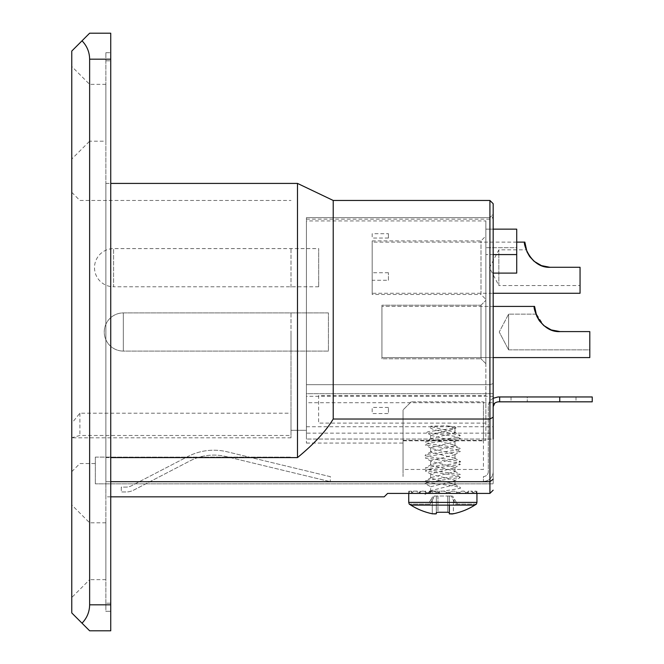 <?xml version="1.0" encoding="UTF-8"?>
<svg xmlns="http://www.w3.org/2000/svg" width="664" height="664" viewBox="0 0 664 664"><rect width="100%" height="100%" fill="white"/><g stroke="black" fill="none" stroke-linecap="round" stroke-linejoin="round"><path stroke-width="0.5" stroke-dasharray="3.32 2.49" d="M105.866 141.191L105.866 84.353L105.866 141.191L89.632 141.191L89.632 84.353L89.632 141.191L71.77 159.053L71.77 66.491L71.77 159.053M110.739 33.2L110.739 630.8L89.632 630.8L71.77 612.938L71.77 51.062L89.632 33.2M71.77 597.509L71.77 504.947L71.77 597.509L89.632 579.647L89.632 522.809L89.632 579.647L105.866 579.647L105.866 522.809L105.866 579.647M71.77 437.717L71.77 423.258L79.888 413.199L290.998 413.199L290.998 437.808L290.998 435.484L79.888 435.484L71.77 437.717L71.77 471.656L71.77 192.344L71.77 423.258M290.998 435.484L290.998 413.199M79.888 413.199L79.888 435.484M95.317 457.114L290.998 457.114L95.317 457.114L95.317 483.832L95.317 457.114M105.866 52.688L110.739 52.688L105.866 52.688L105.866 611.312L110.739 611.312L105.866 611.312L105.866 52.688M306.419 402.716L306.419 439.045L306.419 393.694L306.419 402.716L493.169 402.716L493.169 383.568L489.924 384.68L493.169 383.568L493.169 214.339L489.924 217.634L493.169 214.339L493.169 417.199L489.924 419.026L333.22 419.026C325.974 431.094 314.064 443.95 297.489 457.596L105.866 457.596L105.866 183.413L105.866 481.682L105.866 457.596L110.739 457.596M110.739 481.682L105.866 481.682L105.866 496.83L105.866 481.682L489.924 481.682L493.169 479.225L493.169 483.832L95.317 483.832L493.169 483.832L493.169 426.728L493.169 433.144L306.419 433.144M110.739 603.194L105.866 603.194L110.739 603.194L110.739 60.806L110.739 603.194M105.866 60.806L110.739 60.806L105.866 60.806M306.419 430.314L306.419 225.636L306.419 430.314L290.998 430.314L306.419 430.314M493.169 393.694L306.419 393.694L306.419 217.634L306.419 393.694L493.169 393.694L493.169 439.045L306.419 439.045L493.169 439.045M493.169 417.199L493.169 479.225M493.169 254.578L485.865 254.578L485.865 440.373L485.865 254.578L516.716 254.578L516.716 229.146L516.716 247.68L516.716 229.146L485.865 229.146L485.865 220.921L485.865 273.103L485.865 229.146L493.169 229.146L493.169 293.272L372.189 293.272L372.189 242.119L372.189 293.272M536.155 314.686L543.824 325.592L535.466 312.512L534.586 306.419L381.933 306.419L493.169 306.419L493.169 357.581L381.933 357.581L381.933 306.419L381.933 357.581L381.933 306.419L381.933 357.581L493.169 357.581M306.419 217.634L489.924 217.634L306.419 217.634M489.924 384.68L306.419 384.68L489.924 384.68L489.924 217.634L489.924 384.68M489.924 200.462L489.924 493.418L387.618 493.418L384.207 496.83M461.912 493.418L423.748 493.418L461.912 493.418M493.169 396.3L306.419 396.3M306.419 426.728L493.169 426.728M461.912 483.832L423.748 483.832L461.912 483.832M333.22 200.462L333.22 419.026M297.489 457.596L297.489 183.413M110.739 52.688L110.739 60.806L110.739 52.688M110.739 59.179L89.632 59.179C89.515 52.058 86.976 45.932 82.021 40.811M89.632 59.179L89.632 604.821L110.739 604.821M82.021 623.189C86.976 618.068 89.515 611.942 89.632 604.821M431.525 491.144L435.526 491.144L435.526 492.771L442.016 491.144L446.175 491.144L446.175 492.771L452.599 491.144L456.5 491.144L456.5 492.771L462.21 491.144L465.489 491.144L465.489 492.771L469.938 491.144L472.253 491.144L472.253 492.771L475.009 491.144L476.146 491.144L476.146 492.771L476.926 491.144L476.769 492.771L475.507 491.144L474.079 491.144L474.079 492.771L470.892 491.144L468.319 491.144L468.319 492.771L463.53 491.144L460.077 491.144L460.077 492.771L454.143 491.144L450.142 491.144L450.142 492.771L443.643 491.144L439.485 491.144L439.485 492.771L433.069 491.144L429.168 491.144L429.168 492.771L423.449 491.144L420.179 491.144L420.179 492.771L415.73 491.144L413.406 491.144L413.406 492.771L410.659 491.144L409.522 491.144L409.522 492.771L408.742 491.144L408.891 492.771L410.161 491.144L411.589 491.144L411.589 492.771L414.776 491.144L417.341 491.144L417.341 492.771L422.138 491.144L425.591 491.144L425.591 492.771L431.525 491.144L443.129 491.144L460.409 488.314L460.343 487.534L455.313 486.28L426.172 482.205L425.35 481.018L428.197 480.163L458.002 476.096L460.318 474.511L429.683 469.979L425.309 468.029L436.771 465.912L453.504 463.87L460.7 461.837L451.91 459.795L435.003 457.762L425.101 455.728L425.3 455.056L431.052 453.686L459.82 449.611L460.318 448.549L456.898 447.577L427.176 443.502L425.358 442.033L456.608 437.393L460.343 435.542L455.238 434.306C445.569 432.023 427.657 429.533 430.214 426.437L454.525 432.09L460.343 435.542M430.654 486.762L454.549 480.852L460.368 477.399L429.608 481.964L424.968 483.483L430.654 486.762L430.654 491.144L424.968 494.423C425.184 493.759 427.757 493.095 432.679 492.422L431.492 491.144M424.968 494.423L431.144 490.563L455.014 484.645L454.508 484.064L430.67 478.155L431.177 477.549L454.998 471.656L454.5 471.05L430.654 465.165L431.127 464.576L455.031 458.666L454.549 458.094L430.645 452.167L431.144 451.586L454.998 445.668L454.491 445.071L430.67 439.178L431.177 438.572L455.006 432.687L454.525 432.09M430.654 491.144L431.144 490.563M429.857 491.659L431.202 491.941L429.832 492.771L429.824 491.659M454.549 480.852L455.014 480.263L431.16 474.378L430.67 473.772L454.483 467.879L454.998 467.273L431.16 461.372L430.654 460.783L454.541 454.865L455.031 454.284L431.119 448.366L430.645 447.785L454.508 441.9L454.998 441.294L431.177 435.401L430.67 434.796L454.5 428.894L455.006 428.305L447.021 425.782L430.654 426.188M460.368 477.399L457.72 475.781L425.342 470.917L427.865 469.29L460.31 464.41L457.737 462.783L425.325 457.903L428.031 456.276L460.376 451.395L457.612 449.777L425.292 444.913L427.956 443.295L460.326 438.439L455.388 436.373L426.504 432.613L428.172 431.65L456.01 427.981L455.645 427.251L447.021 425.782M430.886 499.693L428.214 504.134L430.114 504.134L428.214 504.134L430.886 499.693L432.281 500.523L430.886 499.693L433.086 496.016L430.886 499.693M432.281 513.787L432.281 500.523L430.114 504.134L434.206 496.016L433.086 496.016L436.339 496.016L436.339 513.787L436.339 496.016L434.206 496.016L432.281 500.523L432.281 513.787C424.362 512.085 417.224 509.197 410.867 505.121L409.871 504.134L430.114 504.134L409.231 504.134M457.446 504.134L455.554 504.134L457.446 504.134L454.782 499.693L457.446 504.134M476.428 504.134L455.554 504.134L453.387 500.523L454.782 499.693L452.574 496.016L454.782 499.693L453.387 500.523L451.454 496.016L455.554 504.134L475.797 504.134L474.801 505.121C468.435 509.197 461.297 512.085 453.387 513.787L453.387 500.523L453.387 513.787L452.533 513.936M449.329 513.787L449.329 496.016L449.329 512.575L449.329 496.016L447.702 496.016L452.574 496.016L449.329 496.016L449.329 505.121M449.777 514.069L450.316 514.127M450.366 514.127L451.81 514.036M449.329 512.575L447.702 512.259L447.702 496.016L447.702 512.259L437.958 512.259L437.958 496.016L436.339 496.016L436.339 512.575L437.958 512.259L437.958 496.016L447.702 496.016L436.339 496.016L436.231 513.944M432.621 513.853L433.733 514.027M434.073 514.069L434.92 514.127M434.961 514.127L436.007 514.044M408.733 491.144L408.733 493.418M476.935 491.144L476.935 493.418M290.998 332L290.998 433.326L290.998 332M290.998 351.571L290.998 312.429L290.998 351.571M290.998 287.263L290.998 248.128L290.998 287.263M480.993 358.792L480.993 305.208L480.993 358.792L485.865 363.664L485.865 300.336L485.865 363.664L485.865 300.336L485.865 363.664L480.993 358.792L480.993 305.208L480.993 358.792L381.933 358.792L381.933 305.208L381.933 358.792L381.933 305.208L381.933 358.792L480.993 358.792M485.865 419.689L485.865 403.131L485.865 419.689M485.865 299.356L485.865 236.027L485.865 299.356L480.993 294.484L480.993 240.899L480.993 294.484L372.189 294.484L372.189 240.899L372.189 294.484M516.716 254.578L516.716 273.103L516.716 247.68L485.865 247.68L516.716 247.68L516.716 273.103L493.169 273.103M403.048 440.373L485.865 440.373L403.048 440.373L403.048 443.079L403.048 440.373M485.865 423.101L318.604 423.101L318.604 395.545L485.865 395.545M306.419 220.921L306.419 443.079L306.419 220.921L485.865 220.921M388.432 407.406L372.189 407.406L372.189 413.556L388.432 413.556L388.432 407.406L388.432 413.556M388.432 272.738L372.189 272.738L372.189 280.274L388.432 280.274L388.432 272.738L388.432 280.274M388.432 238.052L372.189 238.052L372.189 233.703L388.432 233.703L388.432 238.052L388.432 233.703M306.419 332L306.419 433.326L306.419 332M328.431 351.082L123.33 351.082L123.33 312.918L123.33 351.082L123.33 312.918L123.33 351.082L328.431 351.082L328.431 312.918L328.431 351.082M534.586 306.419L534.877 309.723M560.117 331.593L551.253 329.933L543.824 325.592L551.253 329.933L560.358 331.593L589.798 331.593L560.358 331.593L589.798 331.593L589.798 357.581L589.798 331.593L589.798 349.862L508.599 349.862L508.599 314.138L508.599 349.862L508.599 314.138L508.599 349.862L499.228 332L508.599 349.862L589.798 349.862L589.798 331.593L560.358 331.593L589.798 331.593L589.798 357.581M536.703 316.072L539.492 320.953L543.824 325.592L551.253 329.933L559.569 331.585L589.798 331.593L589.798 349.862L589.798 331.593M559.578 331.585L551.253 329.933M547.725 328.282L543.824 325.592M539.492 320.953L539.185 320.521M318.687 286.773L113.585 286.773L113.585 248.61L113.585 286.773A19.082 19.082 0 0 1 94.504 267.692A19.082 19.082 0 0 1 113.585 248.61L318.687 248.61L318.687 286.773L318.687 248.61M526.959 251.764L529.747 256.653L534.08 261.284L541.509 265.625L550.614 267.285L580.054 267.285L550.614 267.285L580.054 267.285L580.054 293.272M541.509 265.625L550.614 267.285M537.981 263.973L534.08 261.284M529.747 256.653L529.44 256.213M580.054 285.553L580.054 267.285L580.054 285.553L498.855 285.553L498.855 249.83L498.855 285.553L489.484 267.692L498.855 249.83L526.212 249.83M493.169 406.7L493.169 471.656L493.169 406.7M592.23 396.956L498.041 396.956L493.169 398.259A9.744 9.744 0 0 0 488.306 406.7L488.306 471.656A4.872 4.872 0 0 1 483.434 476.528L483.434 481.4L483.434 476.528A4.872 4.872 0 0 0 488.306 471.656L488.306 406.7A9.744 9.744 0 0 1 493.169 398.259M494.763 403.098L498.041 401.828L592.23 401.828M527.274 401.828L559.752 401.828L527.274 401.828L527.274 396.956L511.039 396.956L575.995 396.956L527.274 396.956L527.274 401.828M559.752 401.828L575.995 401.828L559.752 401.828L559.752 396.956M493.169 471.656A9.744 9.744 0 0 1 483.434 481.4A9.744 9.744 0 0 0 493.169 471.656M330.315 476.528A4.872 4.872 0 0 1 329.178 476.395L227.179 451.802A56.838 56.838 0 0 0 187.688 456.608L131.406 485.807A11.371 11.371 0 0 1 126.168 487.085L121.296 487.085L121.296 491.958L126.168 491.958A16.243 16.243 0 0 0 133.647 490.132L189.929 460.932A51.966 51.966 0 0 1 226.042 456.541L328.033 481.126A9.744 9.744 0 0 0 330.315 481.4A9.744 9.744 0 0 1 328.033 481.126L226.042 456.541A51.966 51.966 0 0 0 189.929 460.932L133.647 490.132A16.243 16.243 0 0 1 126.168 491.958L121.296 491.958L121.296 487.085L126.168 487.085A11.371 11.371 0 0 0 131.406 485.807L187.688 456.608A56.838 56.838 0 0 1 227.179 451.802L329.178 476.395A4.872 4.872 0 0 0 330.315 476.528L330.315 481.4L330.315 476.528M411.165 401.828L403.048 409.945L403.048 476.528L403.048 469.456L483.434 469.456L483.434 401.828L483.434 440.805L403.048 440.805L403.048 409.945L403.048 476.528L403.048 409.945L411.165 401.828L483.434 401.828L411.165 401.828M403.048 469.456L403.048 440.805L483.434 440.805M474.801 505.121L410.867 505.121M408.733 502.399L476.935 502.399M499.668 396.956L499.668 401.828M105.866 84.353L89.632 84.353L71.77 66.491M105.866 522.809L89.632 522.809L71.77 504.947M72.799 437.808L290.998 437.808M71.77 471.656L79.888 463.538L95.317 463.538M71.77 192.344L79.888 200.462L290.998 200.462M306.419 219.137L489.924 219.137L492.207 218.207L493.169 215.891M110.739 496.83L105.866 496.83M105.866 183.413L110.739 183.413M454.508 484.064L460.343 487.534M431.177 477.549L425.35 481.018M454.5 471.05L460.318 474.511M431.127 464.576L425.309 468.029M454.549 458.094L460.384 461.555M431.144 451.586L425.3 455.056M454.491 445.071L460.318 448.549M431.177 438.572L425.358 442.033M431.16 474.378L425.342 470.917M454.483 467.879L460.31 464.41M431.16 461.372L425.325 457.903M454.541 454.865L460.384 451.395M431.119 448.366L425.284 444.913M454.508 441.9L460.326 438.439M431.177 435.401L426.504 432.613M454.5 428.894L456.01 427.981M455.014 484.645L455.014 480.263M455.014 471.656L455.014 467.273M455.014 458.666L455.014 454.284M455.014 445.668L455.014 441.294M455.014 432.687L455.014 428.305M430.654 478.155L430.654 473.772M430.654 465.165L430.654 460.783M430.654 452.167L430.654 447.785M430.654 439.178L430.654 434.796M480.993 305.208L485.865 300.336L480.993 305.208L381.933 305.208L480.993 305.208M372.189 240.899L480.993 240.899L485.865 236.027M306.419 443.079L403.048 443.079M328.431 312.918L123.33 312.918A19.082 19.082 0 0 0 104.248 332A19.082 19.082 0 0 0 123.33 351.082A19.082 19.082 0 0 1 104.248 332A19.082 19.082 0 0 1 123.33 312.918L328.431 312.918M535.956 314.138L508.599 314.138L499.228 332L508.599 314.138L535.956 314.138M516.716 242.119L372.189 242.119M511.039 396.956L511.039 401.828M575.995 396.956L575.995 401.828"/><path stroke-width="1" d="M89.632 33.2L71.77 51.062L71.77 612.938L89.632 630.8L110.739 630.8L110.739 33.2L89.632 33.2L110.739 33.2M493.169 439.045L493.169 203.707L493.169 229.146L516.716 229.146L516.716 273.103L493.169 273.103M550.614 267.285C529.573 268.638 522.327 240.592 524.842 242.119L526.959 251.764L529.747 256.653L534.08 261.284L541.509 265.625L549.833 267.277L580.054 267.285L580.054 293.272L493.169 293.272L493.169 306.419L534.586 306.419L536.703 316.072L539.492 320.953L543.824 325.592L551.253 329.933L559.569 331.585L551.253 329.933L547.725 328.282L543.824 325.592L539.492 320.953L543.824 325.592L547.725 328.282L551.253 329.933L560.117 331.593M493.169 357.581L589.798 357.581L493.169 357.581L493.169 393.694M493.169 433.144L493.169 402.716M493.169 490.173L489.924 493.418L493.169 490.173M493.169 479.225L489.924 481.682L110.739 481.682M493.169 417.199L489.924 419.026L333.22 419.026C325.974 431.094 314.064 443.95 297.489 457.596L297.489 183.413L333.22 200.462L333.22 419.026M110.739 496.83L384.207 496.83L387.618 493.418L489.924 493.418L489.924 200.462L493.169 203.707M110.739 457.596L297.489 457.596M82.021 40.811C86.976 45.932 89.515 52.058 89.632 59.179L110.739 59.179M110.739 604.821L89.632 604.821L89.632 59.179M89.632 604.821C89.515 611.942 86.976 618.068 82.021 623.189M476.935 493.418L476.935 502.399L408.733 502.399L409.231 504.134L410.867 505.121C417.224 509.197 424.362 512.085 432.281 513.787L432.621 513.853M449.329 505.121L449.329 513.787L449.329 512.575L447.702 512.259L437.958 512.259L436.339 512.575L436.339 513.787L432.281 513.787M449.329 512.575L449.395 513.919M451.81 514.036L452.533 513.936M410.867 505.121L474.801 505.121C468.435 509.197 461.297 512.085 453.387 513.787L449.329 513.787M474.801 505.121L476.428 504.134L476.935 502.399M493.169 254.578L516.716 254.578M534.877 309.723L536.155 314.686M589.798 357.581L589.798 331.593L559.578 331.585M551.253 329.933L547.725 328.282M543.824 325.592L539.492 320.953M539.185 320.521L536.703 316.072M589.798 331.593L560.358 331.593C539.317 332.946 532.071 304.901 534.586 306.419M541.509 265.625L537.981 263.973M534.08 261.284L529.747 256.653M529.44 256.213L526.959 251.764M493.169 398.259L498.041 396.956L592.23 396.956L592.23 401.828L498.041 401.828C494.73 402.475 493.103 404.102 493.169 406.7L494.763 403.098M499.668 396.956L499.668 401.828M559.752 396.956L559.752 401.828M489.924 200.462L333.22 200.462M110.739 183.413L297.489 183.413M408.733 502.399L408.733 493.418M524.842 242.119L516.716 242.119"/></g></svg>
